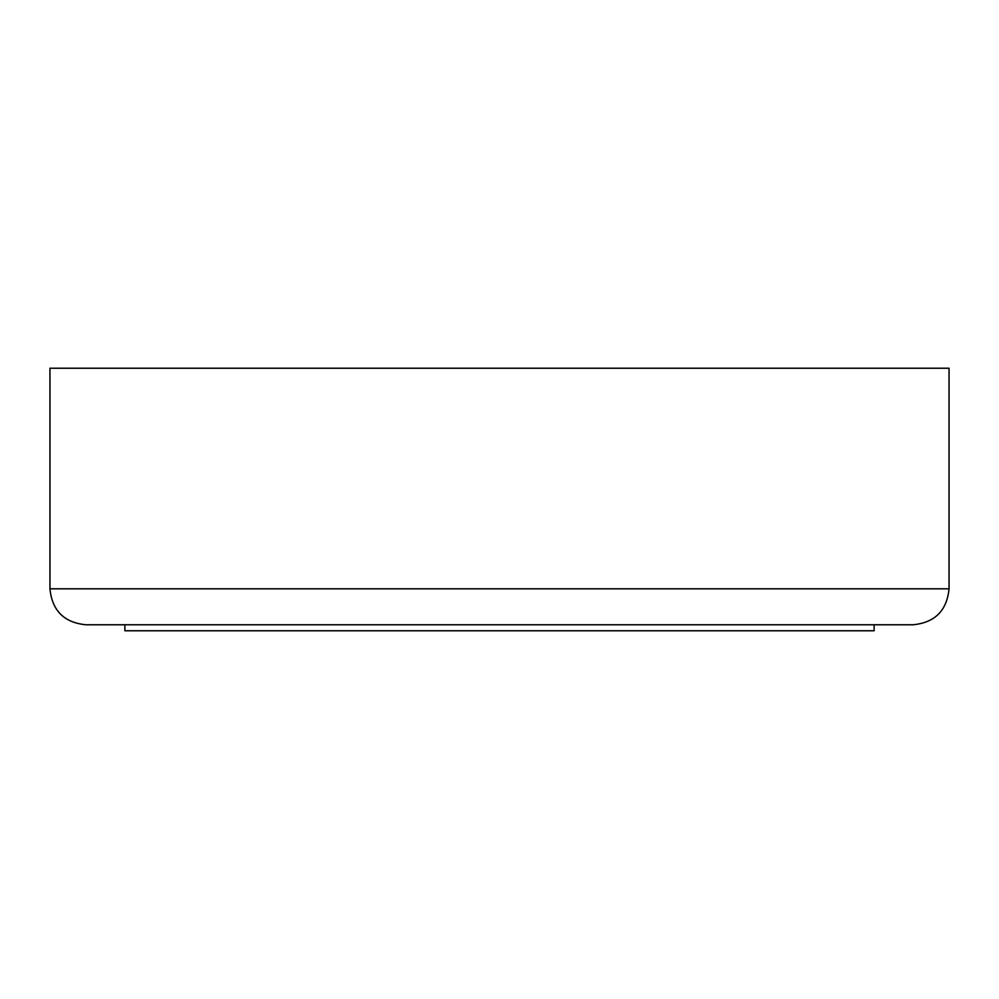 <?xml version="1.0" encoding="UTF-8"?>
<svg xmlns="http://www.w3.org/2000/svg" width="999" height="999" viewBox="0 0 999 999"><rect width="100%" height="100%" fill="white"/><g stroke="black" fill="none" stroke-linecap="round" stroke-linejoin="round"><path stroke-width="1.5" d="M49.95 588.811C52.11 610.626 64.098 622.614 85.914 624.775L913.086 624.775C934.902 622.614 946.89 610.626 949.05 588.811L949.05 368.231L49.95 368.231L49.95 588.811L949.05 588.811M124.875 624.775L124.875 630.769L874.125 630.769L874.125 624.775"/></g></svg>
